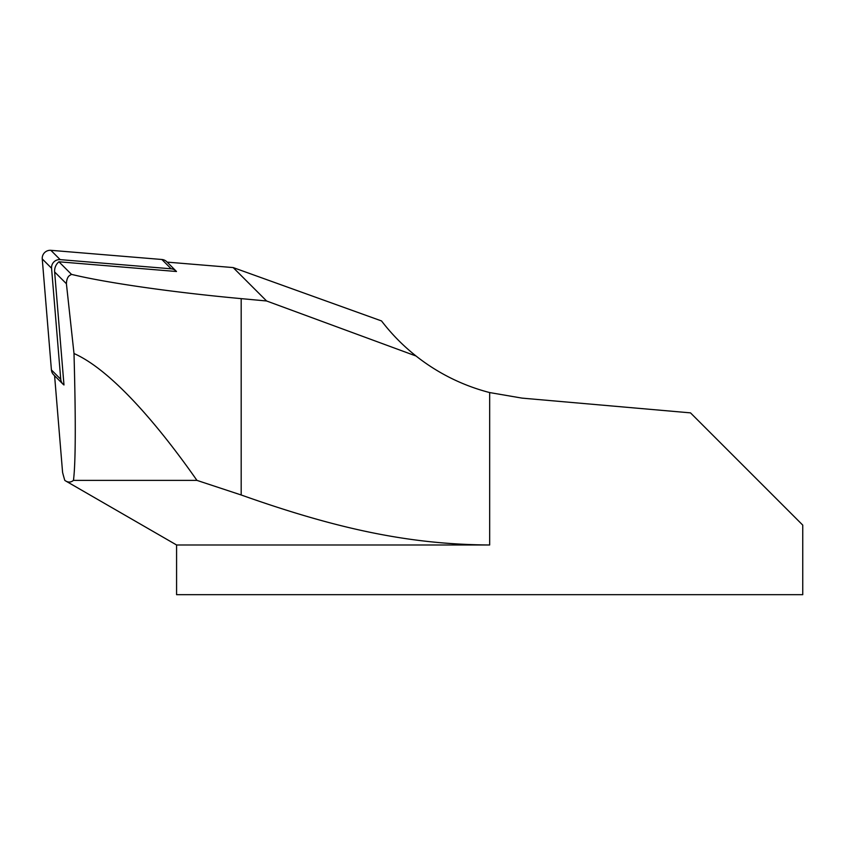 <?xml version="1.0" encoding="UTF-8"?>
<svg xmlns="http://www.w3.org/2000/svg" width="845" height="845" viewBox="0 0 845 845"><rect width="100%" height="100%" fill="white"/><g stroke="black" fill="none" stroke-linecap="round" stroke-linejoin="round"><path stroke-width="1.27" d="M63.977 384.971A7.954 7.869 -45 0 1 60.734 379.257L51.566 268.245A7.954 7.869 -45 0 1 60.175 259.626L171.186 268.805A7.954 7.869 -45 0 1 176.489 271.509L58.918 261.792A11.925 11.809 135 0 0 54.64 271.974L63.977 384.971M176.077 271.065L166.771 261.749A7.954 7.869 135 0 0 161.87 259.489L50.869 250.321A7.954 7.869 135 0 0 42.25 258.929L51.418 369.941A7.954 7.869 135 0 0 53.689 374.831L62.995 384.148M54.598 375.75L62.583 472.387A163.75 14.65 -95.3 0 0 64.801 480.382A705.364 63.1 -95.3 0 0 65.762 481.006A692.404 61.938 -95.3 0 0 73.462 480.382C75.67 463.049 75.849 420.768 74.001 353.527L66.406 283.73L54.64 271.974M167.141 262.119L233.178 267.58L381.528 320.942C391.594 334.06 403.097 345.753 416.057 356.02L266.587 300.978L241.184 298.634C173.119 292.391 106.628 282.885 71.508 274.382L58.918 261.792M233.178 267.58L266.587 300.978M416.057 356.02A198.786 198.786 0 0 0 489.667 392.566L489.667 544.983C411.251 544.518 339.099 529.741 241.184 494.98L241.184 298.634M71.508 274.382L70.547 274.952C67.991 276.083 66.607 279.008 66.406 283.73M74.001 353.527C111.582 370.121 158.807 425.848 196.948 480.382L241.184 494.98M489.667 392.566L522.041 398.122L690.502 412.867L802.75 525.104L802.75 594.679L176.584 594.679L176.584 544.983L65.762 481.006M802.75 525.104L797.015 519.379M489.667 544.983L176.584 544.983M196.948 480.382L73.462 480.382M60.734 379.257L51.418 369.941M171.186 268.805L161.87 259.489M60.175 259.626L50.869 250.321M51.566 268.245L42.25 258.929"/></g></svg>
